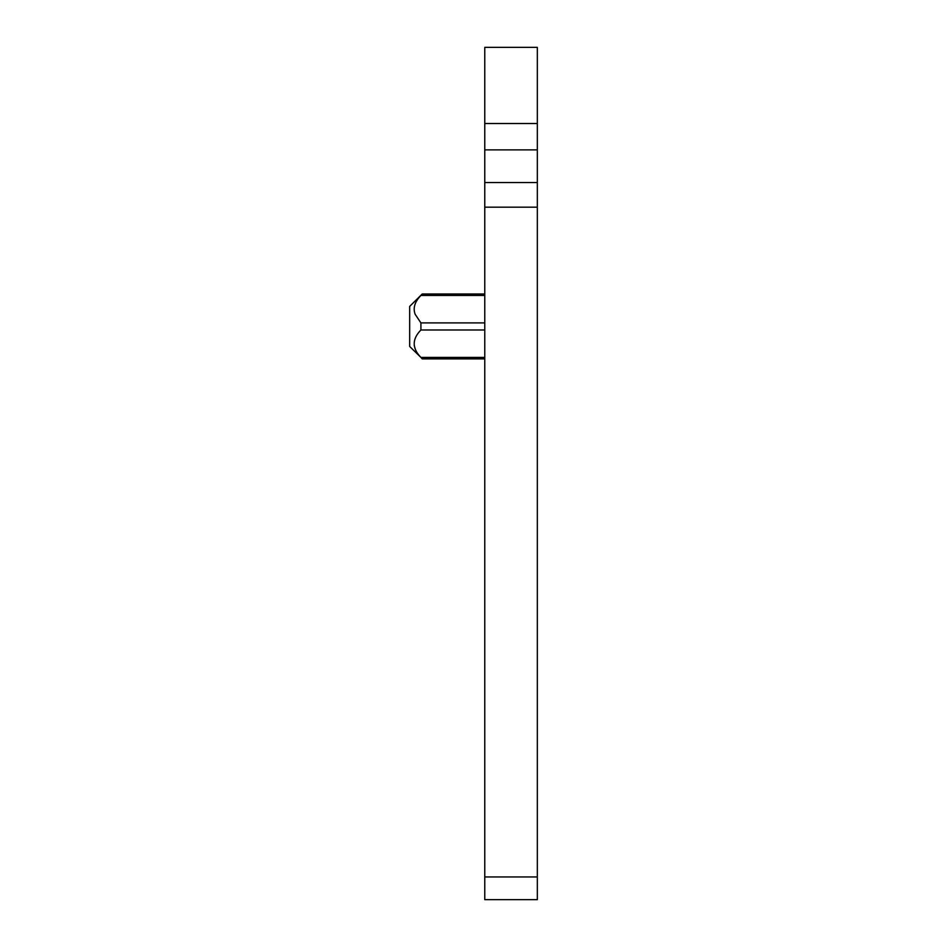 <?xml version="1.0" encoding="UTF-8"?>
<svg xmlns="http://www.w3.org/2000/svg" width="947" height="947" viewBox="0 0 947 947"><rect width="100%" height="100%" fill="white"/><g stroke="black" fill="none" stroke-linecap="round" stroke-linejoin="round"><path stroke-width="1.42" d="M537.328 182.522L484.769 182.522L484.769 47.35L537.328 47.35L537.328 899.65L484.769 899.65L484.769 876.946L537.328 876.946M484.769 182.522L484.769 876.946M415.129 338.635L415.425 337.937L415.129 338.635M414.194 345.347L415.26 349.088L414.194 345.347M422.184 294.008L409.672 306.414L409.672 346.472L420.918 357.421C411.981 348.271 411.981 339.133 420.918 329.982L420.918 322.903L415.129 314.25C412.856 307.976 414.786 301.726 420.918 295.464L422.184 294.008L420.918 295.464L422.184 294.008L484.769 294.008M484.769 357.421L420.918 357.421L422.184 358.877M484.769 123.524L537.328 123.524M484.769 149.875L537.328 149.875M484.769 207.18L537.328 207.18M484.769 295.464L420.918 295.464M484.769 322.903L420.918 322.903M484.769 329.982L420.918 329.982M484.769 358.889L422.184 358.889"/></g></svg>
